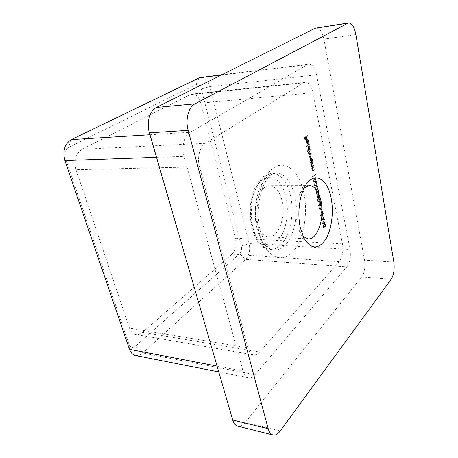 <?xml version="1.0" encoding="UTF-8"?>
<svg xmlns="http://www.w3.org/2000/svg" width="458" height="458" viewBox="0 0 458 458"><rect width="100%" height="100%" fill="white"/><g stroke="black" fill="none" stroke-linecap="round" stroke-linejoin="round"><path stroke-width="0.34" stroke-dasharray="2.29 1.72" d="M304.267 187.763L300.482 192.635C296.005 201.697 294.849 212.1 297.002 223.836L299.566 231.416L303.116 236.465M256.703 222.411C252.358 206.174 260.19 184.912 269.716 185.708C275.561 186.251 279.672 191.284 282.054 200.816C286.05 216.84 278.47 237.874 268.508 236.889C263.115 236.282 259.176 231.462 256.703 222.411M323.64 217.315L323.548 216.869L321.276 219.886L323.68 220.052L322.14 224.099L324.665 222.37L324.573 221.93L322.758 223.166L324.098 219.577L322.003 219.491L323.64 217.315L324.253 217.332L324.161 216.886L323.548 216.869M321.711 211.104L320.36 215.775L322.037 214.149L322.151 214.728L322.838 213.376L322.747 212.93L322.192 213.468L321.711 211.104L322.329 211.115L320.961 215.701L320.342 215.684M321.419 206.031L320.669 205.064L319.804 205.556L318.86 208.453L319.632 209.438L320.497 208.968L321.419 206.031L322.037 206.037L321.287 205.075L319.804 205.556M319.844 198.285L319.071 197.301L318.213 197.782L317.268 200.673L318.07 201.68L318.917 201.222L319.844 198.285L320.463 198.291L319.695 197.306L318.213 197.782M315.917 192.606L315.986 190.728L315.659 192.829L316.358 193.849L316.999 192.686L317.823 192.955L318.258 190.471L317.182 189.423L318.007 190.705L317.749 192.475L316.907 191.375L316.375 193.345L315.917 192.606L316.541 192.612L316.701 191.192L316.077 191.192M316.655 182.593L315.843 181.568L315.001 182.015L314.033 184.9L314.892 185.954L315.717 185.524L316.655 182.593L317.28 182.593L316.461 181.563L315.001 182.015M312.528 175.689L312.528 177.183L315.047 175.025L314.949 174.555L312.694 176.49L312.528 175.689L313.158 175.677L312.957 176.21L312.333 176.216M312.482 162.424L310.621 163.947L310.719 164.422L311.056 164.147L310.988 165.916L311.663 166.872L312.224 166.575L313.169 165.79L313.072 165.321L311.669 166.351L311.2 165.647L311.423 163.93L312.579 162.893L312.482 162.424L313.112 162.407L311.251 163.935L310.621 163.947M310.066 150.527L308.182 152.01L308.28 152.491L308.612 152.233L308.526 153.865L309.236 154.747L309.07 156.539L309.705 157.409L310.232 157.14L311.245 156.327L311.148 155.852L309.711 156.905L309.287 156.27L310.61 153.195L309.173 154.226L308.738 153.602L310.066 150.527L310.696 150.505L308.818 151.987L308.182 152.01M308.715 143.869L306.047 145.919L306.144 146.405L308.812 144.35L308.715 143.869L309.345 143.841L306.683 145.89L306.047 145.919M307.037 135.625L304.415 137.583L304.959 140.24L304.788 137.869L305.595 137.268L306.036 139.427L306.305 139.226L305.864 137.068L307.141 136.112L307.037 135.625L307.673 135.597L305.051 137.555L304.415 137.583M312.911 92.739L342.424 243.856C343.483 251.242 342.418 257.167 339.223 261.644L259.709 352.042C257.751 354.229 255.724 355.173 253.629 354.87C250.984 354.309 249.066 351.967 247.881 347.828L199.482 166.809C196.923 157.804 199.791 146.44 205.304 143.314L303.597 82.858L305.2 82.297C308.784 82.44 311.354 85.927 312.911 92.739L200.827 103.153L235.595 238.217L342.424 243.856M307.908 141.035L307.999 143.136L308.154 140.921L307.118 139.535L306.225 140.612L306.184 142.432L307.215 143.829L307.633 143.657L306.917 140.125L307.908 141.035L308.543 141.007L308.434 142.764L307.805 142.793M307.095 151.031L307.192 151.512L309.843 149.434L309.745 148.953L309.425 149.211L309.453 147.333L308.411 145.902L308.057 146.05L307.501 148.867L308.228 150.144L307.095 151.031L307.73 151.008L307.828 151.489L307.192 151.512M310.306 162.39L310.404 162.865L312.264 161.342L312.167 160.867L311.846 161.13L311.881 159.264L310.868 157.878L310.501 158.033L309.952 160.85L310.65 162.109L310.306 162.39L310.936 162.372L311.034 162.848L310.404 162.865M313.387 166.867L311.537 168.412L311.635 168.882L311.967 168.601L311.898 170.37L312.568 171.315L313.129 171.011L314.068 170.216L313.97 169.752L312.574 170.794L312.11 170.095L312.333 168.384L313.484 167.336L313.387 166.867L314.011 166.855L312.161 168.401L311.537 168.412M315.854 178.626L315.024 177.589L314.188 178.03L313.22 180.916L314.085 181.975L314.904 181.551L315.854 178.626L316.472 178.62L315.648 177.584L314.188 178.03M317.457 186.543L316.655 185.53L315.808 185.982L314.846 188.868L315.694 189.91L316.518 189.475L317.457 186.543L318.081 186.543L317.274 185.53L315.808 185.982M318.081 193.265L316.707 197.93L318.413 196.362L318.533 196.946L319.226 195.612L319.134 195.16L318.568 195.675L318.081 193.265L318.699 193.265L317.308 197.839L316.684 197.833M319.667 201.062L318.304 205.734L319.999 204.142L320.113 204.72L320.365 204.486L320.245 203.907L320.806 203.381L320.715 202.928L320.153 203.455L319.667 201.062L320.285 201.073L318.905 205.653L318.287 205.642M320.995 209.031L321.138 211.195L320.995 209.031L321.608 209.043L320.743 209.272M322.243 215.174L322.386 217.321L322.243 215.174L322.861 215.186L321.997 215.415M323.583 227.855L323.943 226.658L324.768 226.968L325.18 224.54L324.459 223.452L323.651 225.239L322.999 225.021L322.678 227.082L323.302 227.987L324.201 227.878L324.556 226.681L323.943 226.658M393.834 262.045L364.562 260.092L323.903 39.148L355.889 34.55M364.562 260.092C365.49 266.98 364.539 272.584 361.717 276.907L391.121 279.334M280.227 430.967L245.27 422.425L361.717 276.907M245.27 422.425C242.797 425.436 240.284 426.679 237.736 426.152M316.031 27.967C319.667 28.047 322.289 31.774 323.903 39.148M239.614 253.846L135.545 346.145C132.66 348.246 130.45 347.611 128.921 344.227L65.311 157.833C64.114 153.098 65.173 149.646 68.488 147.482L196.053 84.593C198.383 83.877 200.135 85.337 201.302 88.978L241.36 245.98C241.979 249.261 241.395 251.889 239.614 253.846L245.734 259.348L346.912 266.865L255.066 374.69L142.736 353.049L245.734 259.348C249.244 255.398 250.394 250.148 249.181 243.599L209.901 86.608C208.075 80.373 205.121 77.259 201.039 77.253M346.912 266.865C349.975 262.434 351 256.617 349.986 249.404L249.181 243.599L241.36 245.98M201.302 88.978L209.901 86.608L316.575 74.877L349.986 249.404M316.575 74.877C314.995 67.876 312.408 64.315 308.801 64.189L307.427 64.664L221.214 75.089M149.972 134.761L190.242 132.27L307.427 64.664M190.242 132.27C184.402 135.368 181.362 147.024 184.082 156.361L156.522 157.34M217.069 366.079L243.003 371.037L184.082 156.361M243.003 371.037C244.148 374.953 245.986 377.203 248.522 377.787C250.761 378.159 252.942 377.129 255.066 374.69M200.827 103.153C199.018 97.125 196.081 94.09 192.016 94.056L190.207 94.594L303.597 82.858M205.304 143.314L82.119 149.319L190.207 94.594M82.119 149.319C75.73 153.607 73.686 160.397 75.988 169.695L199.482 166.809M247.881 347.828L129.477 328.157L75.988 169.695M129.477 328.157C130.805 331.832 132.929 333.968 135.854 334.558C138.167 334.913 140.4 334.163 142.558 332.313L259.709 352.042M339.223 261.644L232.006 254.156L142.558 332.313M232.006 254.156C235.664 250.188 236.86 244.875 235.595 238.217M135.557 355.517C138.018 355.94 140.411 355.116 142.736 353.049L135.545 346.145M305.051 137.555L305.595 140.211L304.959 140.24M305.595 140.211L305.864 140.005L305.228 140.034M305.864 140.005L305.423 137.841L304.788 137.869M305.423 137.841L306.23 137.234L305.595 137.268M306.23 137.234L306.671 139.398L306.036 139.427M306.671 139.398L306.94 139.192L306.305 139.226M306.94 139.192L306.499 137.034L305.864 137.068M306.499 137.034L307.77 136.083L307.141 136.112M307.77 136.083L307.673 135.597M308.434 142.764L308.635 143.114L307.999 143.136M308.635 143.114L308.784 140.892L308.154 140.921M308.784 140.892L307.753 139.507L306.768 139.673M307.404 139.644L306.86 140.583L306.225 140.612M306.86 140.583L306.82 142.404L306.184 142.432M306.82 142.404L307.518 143.709L306.889 143.738M308.268 143.629L307.547 140.096L306.917 140.125M307.547 140.096L308.543 141.007M307.324 140.325L307.833 143.337L307.06 142.249L307.324 140.325L306.694 140.354L307.301 143.354L306.425 142.278L306.694 140.354M307.936 143.325L307.301 143.354M307.032 141.093L306.396 141.121M307.06 142.249L306.425 142.278M306.683 145.89L306.78 146.377L306.144 146.405M306.78 146.377L309.442 144.322L308.812 144.35M309.442 144.322L309.345 143.841M307.828 151.489L310.472 149.411L309.843 149.434M310.472 149.411L310.375 148.93L309.745 148.953M310.375 148.93L309.425 149.211M310.055 149.182L310.089 147.304L309.453 147.333M310.089 147.304L309.041 145.879L308.057 146.05M308.692 146.022L308.137 148.844L307.501 148.867M308.137 148.844L308.858 150.121L308.228 150.144M308.858 150.121L307.73 151.008M309.86 147.505L309.156 149.783L308.371 148.673L309.041 146.405L309.86 147.505L309.23 147.528L308.812 149.686L307.736 148.695L308.16 146.531L309.23 147.528M309.442 149.663L308.812 149.686M308.371 148.673L307.736 148.695M308.789 146.503L308.16 146.531M308.818 151.987L308.915 152.468L308.28 152.491M308.915 152.468L309.242 152.211L308.612 152.233M309.242 152.211L309.087 152.966L308.457 152.983M309.087 152.966L309.156 153.848L308.526 153.865M309.156 153.848L309.866 154.73L309.236 154.747M309.866 154.73L309.7 156.522L309.07 156.539M309.7 156.522L310.335 157.392L311.875 156.304L311.245 156.327M311.875 156.304L311.778 155.829L311.148 155.852M311.778 155.829L310.341 156.882L309.917 156.252L309.287 156.27M309.917 156.252L310.61 154.231L311.337 153.648L310.707 153.67M311.337 153.648L311.24 153.172L310.61 153.195M311.24 153.172L309.803 154.203L309.373 153.579L308.738 153.602M309.373 153.579L310.003 151.609L310.793 150.985L310.163 151.008M310.793 150.985L310.696 150.505M311.034 162.848L312.894 161.325L312.264 161.342M312.894 161.325L312.797 160.85L312.167 160.867M312.797 160.85L311.846 161.13M312.476 161.113L312.511 159.247L311.881 159.264M312.511 159.247L311.497 157.861L310.501 158.033M311.131 158.016L310.581 160.832L309.952 160.85M310.581 160.832L311.28 162.092L310.65 162.109M311.28 162.092L310.936 162.372M312.282 159.453L311.577 161.731L310.81 160.655L311.492 158.382L312.282 159.453L311.658 159.47L311.245 161.622L310.948 161.748L310.186 160.666L310.598 158.508L311.658 159.47M311.869 161.605L311.245 161.622M310.81 160.655L310.186 160.666M311.228 158.491L310.598 158.508M311.251 163.935L311.348 164.411L310.719 164.422M311.348 164.411L311.686 164.13L311.056 164.147M311.686 164.13L311.617 165.905L310.988 165.916M311.617 165.905L312.293 166.861L313.793 165.779L313.169 165.79M313.793 165.779L313.701 165.304L313.072 165.321M313.701 165.304L311.766 166.334M312.396 166.323L311.829 165.636L311.2 165.647M311.829 165.636L312.053 163.912L311.423 163.93M312.053 163.912L313.209 162.876L312.579 162.893M313.209 162.876L313.112 162.407M312.161 168.401L312.259 168.87L311.635 168.882M312.259 168.87L312.596 168.59L311.967 168.601M312.596 168.59L312.528 170.359L311.898 170.37M312.528 170.359L313.192 171.303L314.692 170.21L314.068 170.216M314.692 170.21L314.6 169.741L313.97 169.752M314.6 169.741L312.677 170.777M313.301 170.765L312.74 170.084L312.11 170.095M312.74 170.084L312.963 168.367L312.333 168.384M312.963 168.367L314.108 167.325L313.484 167.336M314.108 167.325L314.011 166.855M312.957 176.21L313.158 177.172L312.528 177.183M313.158 177.172L315.671 175.013L315.047 175.025M315.671 175.013L315.573 174.55L314.949 174.555M315.573 174.55L313.318 176.485L312.694 176.49M313.318 176.485L313.158 175.677M314.812 178.025L313.845 180.91L313.22 180.916M313.845 180.91L314.709 181.969L315.528 181.545L314.904 181.551M315.528 181.545L316.472 178.62M315.43 181.082L314.732 181.442L314.108 180.698L314.904 178.494L315.608 178.105L316.22 178.86L316.02 180.343L315.43 181.082L314.102 181.448L313.478 180.704L314.28 178.5L314.984 178.11L315.596 178.866L315.396 180.343L314.806 181.087M314.108 180.698L313.478 180.704M316.02 180.343L315.396 180.343M316.22 178.86L315.596 178.866M315.625 182.015L314.657 184.9L314.033 184.9M314.657 184.9L315.516 185.948L316.335 185.519L315.717 185.524M316.335 185.519L317.28 182.593M316.243 185.061L315.533 185.421L314.921 184.689L315.717 182.479L316.421 182.084L317.028 182.828L316.827 184.311L316.243 185.061L314.909 185.427L314.297 184.689L315.093 182.479L315.797 182.089L316.404 182.834L316.203 184.311L315.619 185.061M314.921 184.689L314.297 184.689M316.827 184.311L316.203 184.311M317.028 182.828L316.404 182.834M316.432 185.982L315.47 188.873L314.846 188.868M315.47 188.873L316.318 189.91L317.142 189.475L316.518 189.475M317.142 189.475L318.081 186.543M317.05 189.017L316.335 189.383L315.734 188.656L316.524 186.446L317.234 186.045L317.829 186.784L317.629 188.261L317.05 189.017L315.711 189.383L315.11 188.656L315.9 186.446L316.61 186.045L317.211 186.784L317.01 188.261L316.426 189.017M315.734 188.656L315.11 188.656M317.629 188.261L317.01 188.261M317.829 186.784L317.211 186.784M316.701 191.192L316.61 190.734L315.986 190.728M316.61 190.734L316.283 192.835L315.659 192.829M316.283 192.835L317.234 193.745L316.61 193.745M317.234 193.745L317.623 192.686L316.999 192.686M317.623 192.686L317.944 193.053L317.32 193.047M317.944 193.053L318.442 192.955L317.823 192.955M318.442 192.955L318.877 190.471L318.258 190.471M318.877 190.471L318.092 189.349L317.182 189.423M317.806 189.423L317.898 189.881L317.28 189.881M318.321 189.973L318.631 190.711L318.007 190.705M318.631 190.711L318.373 192.48L317.749 192.475M318.373 192.48L317.531 191.381L316.907 191.375M317.531 191.381L316.655 191.604M317.274 191.61L317.136 193.287L316.518 193.287M317.136 193.287L316.541 192.612M317.308 197.839L316.707 197.93M317.325 197.936L319.031 196.368L318.413 196.362M319.031 196.368L319.152 196.951L318.533 196.946M319.152 196.951L319.403 196.722L318.779 196.717M319.403 196.722L319.283 196.139L318.665 196.133M319.283 196.139L319.85 195.618L319.226 195.612M319.85 195.618L319.753 195.16L319.134 195.16M319.753 195.16L318.568 195.675M319.192 195.681L318.699 193.265M318.631 194.392L318.94 195.91L317.869 196.894L318.631 194.392L318.007 194.392L318.316 195.904L317.251 196.888L318.007 194.392M318.94 195.91L318.316 195.904M317.869 196.894L317.251 196.888M318.837 197.787L317.886 200.678L317.268 200.673M317.886 200.678L318.694 201.692L319.535 201.228L318.917 201.222M319.535 201.228L320.463 198.291M319.444 200.776L318.722 201.165L318.144 200.461L318.928 198.24L319.644 197.827L320.216 198.537L320.022 200.014L319.444 200.776L318.098 201.159L317.526 200.455L318.304 198.234L319.026 197.822L319.598 198.532L319.398 200.009L318.825 200.77M318.144 200.461L317.526 200.455M320.022 200.014L319.398 200.009M320.216 198.537L319.598 198.532M318.905 205.653L318.304 205.734M318.923 205.745L320.617 204.154L319.999 204.142M320.617 204.154L320.732 204.732L320.113 204.72M320.732 204.732L320.984 204.497L320.365 204.486M320.984 204.497L320.863 203.919L320.245 203.907M320.863 203.919L321.424 203.392L320.806 203.381M321.424 203.392L321.333 202.94L320.715 202.928M321.333 202.94L320.153 203.455M320.772 203.466L320.285 201.073M320.216 202.196L320.52 203.701L319.461 204.697L320.216 202.196L319.598 202.19L319.902 203.69L318.842 204.686L319.598 202.19M320.52 203.701L319.902 203.69M319.461 204.697L318.842 204.686M320.423 205.568L319.478 208.464L318.86 208.453M319.478 208.464L320.257 209.455L321.115 208.98L320.497 208.968M321.115 208.98L322.037 206.037M321.024 208.533L320.291 208.934L319.736 208.241L320.514 206.02L321.235 205.59L321.791 206.289L321.596 207.76L321.024 208.533L319.673 208.917L319.117 208.23L319.89 206.008L320.617 205.579L321.173 206.277L320.978 207.749L320.405 208.516M319.736 208.241L319.117 208.23M321.596 207.76L320.978 207.749M321.791 206.289L321.173 206.277M321.361 209.283L321.756 211.207L321.138 211.195M321.756 211.207L322.003 210.972L321.384 210.955M322.003 210.972L321.608 209.043M320.961 215.701L320.36 215.775M320.978 215.792L322.65 214.167L322.037 214.149M322.65 214.167L322.77 214.739L322.151 214.728M322.77 214.739L323.016 214.499L322.398 214.487M323.016 214.499L322.896 213.926L322.283 213.915M322.896 213.926L323.451 213.388L322.838 213.376M323.451 213.388L323.359 212.941L322.747 212.93M323.359 212.941L322.192 213.468M322.81 213.48L322.329 211.115M322.26 212.231L322.564 213.72L321.51 214.739L322.26 212.231L321.642 212.22L321.945 213.703L320.898 214.722L321.642 212.22M322.564 213.72L321.945 213.703M321.51 214.739L320.898 214.722M322.615 215.426L323.005 217.338L322.386 217.321M323.005 217.338L323.251 217.098L322.632 217.081M323.251 217.098L322.861 215.186M324.161 216.886L321.894 219.903L321.276 219.886M321.894 219.903L321.293 219.949M321.905 219.966L323.68 220.052M324.293 220.069L322.741 224.054L322.129 224.036M322.741 224.054L322.14 224.099M322.758 224.122L325.277 222.393L324.665 222.37M325.277 222.393L325.186 221.947L324.573 221.93M325.186 221.947L323.377 223.189L322.758 223.166M323.377 223.189L324.733 219.697L324.115 219.68M324.733 219.697L324.098 219.577M324.711 219.6L322.003 219.491M322.621 219.508L324.253 217.332M324.556 226.681L325.38 226.991L324.768 226.968M325.38 226.991L325.793 226.126L325.18 226.103M325.793 226.126L325.793 224.563L325.18 224.54M325.793 224.563L325.071 223.47L324.109 223.613M324.722 223.63L324.264 225.256L323.651 225.239M324.264 225.256L322.999 225.021M323.611 225.044L323.296 227.105L322.678 227.082M323.296 227.105L324.201 227.878M325.546 224.809L325.088 226.647L324.55 225.851L324.819 224.065L325.546 224.809L324.934 224.786L324.476 226.624L323.938 225.828L324.207 224.048L324.934 224.786M324.304 226.086L323.949 227.517L323.537 226.836L323.709 225.485L324.304 226.086L323.692 226.063L323.337 227.494L322.919 226.813L323.09 225.462L323.692 226.063M324.104 227.449L323.485 227.426M323.537 226.836L322.919 226.813M323.709 225.485L323.09 225.462M325.295 226.544L324.682 226.521M324.55 225.851L323.938 225.828M324.819 224.065L324.207 224.048M276.844 241.75C268.188 250.12 256.354 243.501 252.163 226.286C247.83 209.18 252.908 186.744 262.36 179.765C271.754 172.523 282.575 181.345 286.044 197.415C289.639 213.394 285.574 233.62 276.844 241.75M264.478 176.198C256.056 182.524 250.308 200.106 251.465 217.178C252.576 234.273 260.304 247.749 269.075 249.249C273.105 249.908 276.907 248.557 280.485 245.19C289.072 237.004 293.698 218.134 291.546 201.423C289.45 184.7 280.662 172.094 270.867 173.387L264.478 176.198M257.041 228.485C252.02 209.226 257.877 183.252 268.485 175.752L274.914 172.906C284.372 172.763 290.985 180.406 294.752 195.841C298.811 213.697 294.282 236.746 284.567 245.78C280.972 249.204 277.147 250.583 273.094 249.919C265.8 248.236 260.447 241.091 257.041 228.485M303.866 192.961C299.446 171.395 285.42 158.932 272.848 168.475C260.184 177.647 253.182 208.722 259.079 232.263C264.798 255.942 280.639 264.329 291.901 252.707C303.27 241.406 308.446 214.418 303.866 192.961M71.345 139.616L68.488 147.482M196.053 84.593L199.488 77.711M64.91 160.581L65.311 157.833M129.465 349.328L128.921 344.227M310.862 157.117L310.232 157.14M310.764 156.642L310.135 156.665M310.61 154.231L309.98 154.249M310.284 153.928L309.654 153.951M310.003 151.609L309.373 151.632M312.854 166.563L312.224 166.575M312.831 166.031L312.201 166.042M312.539 163.432L311.909 163.443M313.753 171L313.129 171.011M313.736 170.468L313.106 170.479M313.444 167.88L312.814 167.891M314.904 178.494L314.28 178.5M315.717 182.479L315.093 182.479M316.524 186.446L315.9 186.446M318.928 198.24L318.304 198.234M320.514 206.02L319.89 206.008M300.482 192.635L304.833 186.681M309.431 185.61L269.716 185.708M269.075 249.249C246.999 247.062 243.261 190.064 263.396 176.576L270.867 173.387L274.914 172.906C272.161 173.794 269.665 174.389 264.993 182.307C258.392 194.444 256.423 214.688 260.104 229.876C264.123 242.855 268.451 249.536 273.094 249.919L269.075 249.249M253.629 354.87L135.854 334.558M305.2 82.297L192.016 94.056M218.758 371.919L248.522 377.787M221.947 74.717L308.801 64.189M308.171 238.858L268.508 236.889M299.566 231.416L303.631 237.57M307.118 139.535L307.753 139.507M307.215 143.829L307.845 143.801M307.169 140.028L307.805 139.999M307.198 143.365L307.833 143.337M308.411 145.902L309.041 145.879M308.526 149.806L309.156 149.783M308.411 146.428L309.041 146.405M309.202 154.747L309.831 154.73M309.705 157.409L310.335 157.392M309.711 156.905L310.341 156.882M309.173 154.226L309.803 154.203M310.868 157.878L311.497 157.861M310.948 161.748L311.577 161.731M310.868 158.399L311.492 158.382M311.663 166.872L312.293 166.861M311.669 166.351L312.299 166.34M312.568 171.315L313.192 171.303M312.574 170.794L313.198 170.788M315.024 177.589L315.648 177.584M314.085 181.975L314.709 181.969M314.102 181.448L314.732 181.442M314.984 178.11L315.608 178.105M315.843 181.568L316.461 181.563M314.892 185.954L315.516 185.948M314.909 185.427L315.533 185.421M315.797 182.089L316.421 182.084M316.655 185.53L317.274 185.53M315.694 189.91L316.318 189.91M315.711 189.383L316.335 189.383M316.61 186.045L317.234 186.045M316.358 193.849L316.976 193.854M317.514 193.093L318.133 193.099M317.468 189.349L318.092 189.349M317.423 189.858L318.047 189.858M317.56 192.56L318.178 192.56M316.375 193.345L316.993 193.35M319.071 197.301L319.695 197.306M318.07 201.68L318.694 201.692M318.098 201.159L318.722 201.165M319.026 197.822L319.644 197.827M320.669 205.064L321.287 205.075M319.632 209.438L320.257 209.455M319.673 208.917L320.291 208.934M320.617 205.579L321.235 205.59M324.459 227.116L325.077 227.139M324.459 223.452L325.071 223.47M323.251 224.907L323.863 224.93M323.302 227.987L323.915 228.01M323.337 227.494L323.949 227.517M323.239 225.393L323.852 225.416M324.476 226.624L325.088 226.647M324.424 223.945L325.037 223.968"/><path stroke-width="0.69" d="M300.299 227.655C297.248 214.201 299.246 196.539 304.833 186.681C313.455 170.37 327.636 178.013 331.151 198.28C333.985 212.649 331.472 230.586 325.14 240.175C317.686 249.976 310.518 249.106 303.631 237.57L300.299 227.655M303.116 236.465L308.171 238.858C317.612 239.826 324.814 217.956 321.075 201.314C318.842 191.41 314.961 186.177 309.431 185.61L304.267 187.763M272.997 434.974L237.736 426.152C235.441 425.516 233.763 423.467 232.704 419.997L268.182 428.694C269.19 432.266 270.798 434.361 272.997 434.974C275.441 435.472 277.851 434.138 280.227 430.967L391.121 279.334C393.788 274.874 394.693 269.115 393.834 262.045L355.889 34.55C354.372 26.93 351.893 23.055 348.446 22.923L194.953 103.846C188.507 106.943 185.141 119.79 188.146 130.353L268.182 428.694M188.146 130.353L149.411 132.837L232.704 419.997M149.411 132.837C146.308 122.738 149.743 110.435 156.367 107.43L194.953 103.846M347.542 23.226L315.075 28.276L156.367 107.43M315.075 28.276L348.446 22.923M221.947 74.717L199.488 77.711L71.345 139.616C64.635 143.949 62.488 150.94 64.91 160.581L129.465 349.328C130.742 352.826 132.768 354.887 135.557 355.517L218.758 371.919M156.522 157.34L64.91 160.581M129.465 349.328L217.069 366.079M221.214 75.089L199.488 77.711M71.345 139.616L149.972 134.761"/></g></svg>
